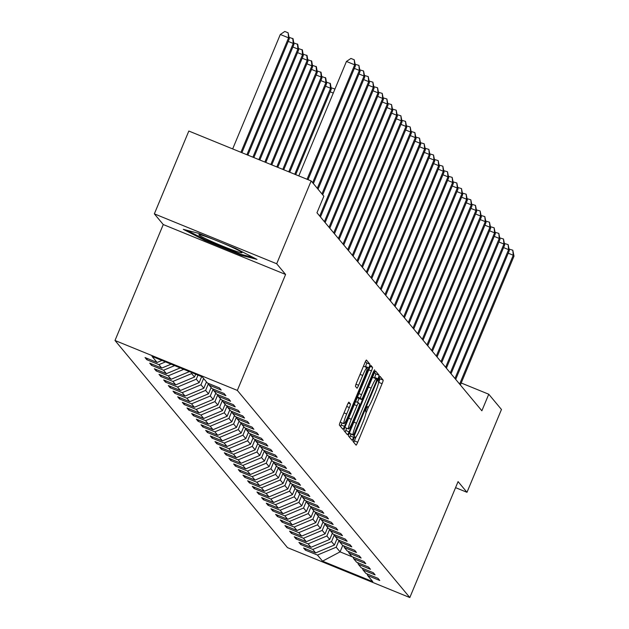 <?xml version="1.0" encoding="UTF-8"?>
<svg xmlns="http://www.w3.org/2000/svg" width="629" height="629" viewBox="0 0 629 629"><rect width="100%" height="100%" fill="white"/><g stroke="black" fill="none" stroke-linecap="round" stroke-linejoin="round"><path stroke-width="0.94" d="M353.687 438.861L352.948 441.385L356.069 445.128A3.53 0.409 112.2 0 0 356.085 445.143A3.53 0.409 112.2 0 0 357.712 442.234L382.078 383.706A3.53 0.409 112.2 0 0 383.132 380.097L380.002 376.346L378.123 380.907L378.524 381.394A11.291 1.297 112.2 0 1 375.136 392.928L373.107 397.803A11.291 1.297 112.2 0 1 367.902 407.128A11.291 1.297 112.2 0 1 367.831 407.081L367.415 406.586L366.275 408.622L365.535 411.146L365.936 411.633A11.291 1.297 112.2 0 1 362.548 423.168L360.519 428.042A11.291 1.297 112.2 0 1 355.314 437.367A11.291 1.297 112.2 0 1 355.243 437.32L354.827 436.825L353.687 438.861M348.93 402.175A3.53 0.409 112.2 0 0 348.906 402.159A3.53 0.409 112.2 0 0 347.279 405.076L340.446 421.493A3.53 0.409 112.2 0 0 339.385 425.102L342.844 429.253A3.53 0.409 112.2 0 0 342.868 429.269A3.53 0.409 112.2 0 0 344.495 426.36L368.853 367.831A3.53 0.409 112.2 0 0 369.915 364.222L366.455 360.063A3.53 0.409 112.2 0 0 366.432 360.047A3.53 0.409 112.2 0 0 364.804 362.964L356.549 382.802A3.53 0.409 112.2 0 0 355.487 386.403L356.973 388.187A3.53 0.409 112.2 0 0 356.997 388.203A3.53 0.409 112.2 0 0 358.616 385.286L362.713 375.45A9.435 1.085 112.2 0 1 367.069 367.651A9.435 1.085 112.2 0 1 364.285 377.337L348.246 415.863A9.435 1.085 112.2 0 1 343.89 423.663A9.435 1.085 112.2 0 1 346.673 413.976L349.347 407.561A3.53 0.409 112.2 0 0 350.408 403.952L348.883 402.159M285.597 274.464L276.689 263.763L311.158 180.948L188.826 131.036L154.349 213.852L163.257 224.545L114.997 340.493L237.33 390.405L285.597 274.464L163.257 224.545M455.561 487.648L466.985 492.303L458.077 481.61L409.817 597.55L237.33 390.405M466.985 492.303L501.462 409.487L488.757 394.234L461.199 382.99M311.158 180.948L323.864 196.209L316.969 212.775L481.861 410.792L488.757 394.234M349.567 432.453A3.53 0.409 112.2 0 0 348.513 436.054L351.973 440.214A3.53 0.409 112.2 0 0 351.996 440.229A3.53 0.409 112.2 0 0 353.616 437.32L377.982 378.792A3.53 0.409 112.2 0 0 379.043 375.183L375.576 371.024A3.53 0.409 112.2 0 0 375.56 371.008A3.53 0.409 112.2 0 0 373.933 373.925L349.567 432.453M347.412 434.733L343.945 430.574A3.53 0.409 112.2 0 1 345.007 426.973L369.372 368.445A3.53 0.409 112.2 0 1 371 365.528A3.53 0.409 112.2 0 1 371.016 365.543L372.502 367.328A3.53 0.409 112.2 0 1 371.44 370.929L361.557 394.666A3.53 0.409 112.2 0 0 360.496 398.267L361.478 399.454A3.53 0.409 112.2 0 0 361.502 399.47A3.53 0.409 112.2 0 0 363.13 396.553L373.414 371.841L374.554 369.797L373.823 372.337L349.056 431.84A3.53 0.409 112.2 0 1 347.428 434.749A3.53 0.409 112.2 0 1 347.412 434.733M114.997 340.493L287.484 547.631L409.817 597.55M146.832 359.717L158.901 364.639L161.771 368.083L149.702 363.161L151.495 365.315L163.564 370.237L166.433 373.681L154.364 368.759L156.157 370.913L168.226 375.835L171.096 379.287L159.027 374.357L160.82 376.512L172.889 381.441L175.758 384.885L163.689 379.963L165.482 382.118L177.551 387.039L180.421 390.483L168.352 385.561L170.144 387.716L182.213 392.638L185.083 396.089L173.014 391.159L174.807 393.314L186.876 398.243L189.746 401.687L177.677 396.765L179.477 398.92L191.538 403.842L194.408 407.285L182.347 402.363L184.14 404.518L196.209 409.44L199.078 412.883L187.01 407.962L188.802 410.116L200.871 415.038L203.741 418.489L191.672 413.56L193.465 415.714L205.534 420.644L208.403 424.088L196.334 419.166L198.127 421.32L210.196 426.242L213.066 429.686L200.997 424.764L202.79 426.918L214.859 431.84L217.728 435.292L205.659 430.362L207.452 432.516L219.521 437.446L222.391 440.89L210.322 435.968L212.115 438.122L224.183 443.044L227.053 446.488L214.984 441.566L216.777 443.72L228.846 448.642L231.716 452.094L219.647 447.164L221.447 449.318L233.508 454.24L236.378 457.692L224.317 452.77L226.11 454.916L238.179 459.846L241.049 463.29L228.98 458.368L230.772 460.522L242.841 465.444L245.711 468.888L233.642 463.966L235.435 466.12L247.504 471.042L250.373 474.494L238.305 469.564L240.097 471.719L252.166 476.648L255.036 480.092L242.967 475.17L244.76 477.325L256.829 482.246L259.698 485.69L247.629 480.768L249.422 482.923L261.491 487.845L264.361 491.296L252.292 486.366L254.085 488.521L266.153 493.443L269.023 496.894L256.954 491.972L258.747 494.119L270.816 499.049L273.686 502.492L261.617 497.57L263.417 499.725L275.478 504.647L278.348 508.09L266.287 503.169L268.08 505.323L280.149 510.245L283.019 513.696L270.95 508.767L272.742 510.921L284.811 515.851L287.681 519.295L275.612 514.373L277.405 516.527L289.474 521.449L292.343 524.893L280.275 519.971L282.067 522.125L294.136 527.047L297.006 530.499L284.937 525.569L286.73 527.723L298.799 532.653L301.668 536.097L289.599 531.175L291.392 533.329L303.461 538.251L306.331 541.695L294.262 536.773L296.055 538.927L308.124 543.849L310.993 547.293L298.924 542.371L300.717 544.525L312.786 549.447L315.656 552.899L303.587 547.969L305.387 550.123L317.448 555.053L322.535 561.154L372.793 581.66L367.706 575.559L379.774 580.481L377.982 578.326L365.913 573.404L363.043 569.96L375.112 574.882L373.319 572.728L361.25 567.806L358.381 564.355L370.45 569.284L368.657 567.13L356.588 562.2L353.718 558.756L365.787 563.678L363.994 561.524L351.925 556.602L349.056 553.158L361.125 558.08L359.332 555.926L347.263 551.004L344.393 547.552L356.462 552.482L354.67 550.328L342.601 545.398L339.731 541.954L351.8 546.876L349.999 544.722L337.938 539.8L335.068 536.356L347.137 541.278L345.337 539.124L333.268 534.202L330.406 530.75L342.467 535.68L340.674 533.526L328.605 528.604L325.736 525.152L337.804 530.074L336.012 527.928L323.943 522.998L321.073 519.554L333.142 524.476L331.349 522.322L319.28 517.4L316.411 513.956L328.48 518.878L326.687 516.724L314.618 511.802L311.748 508.35L323.817 513.28L322.024 511.125L309.955 506.196L307.086 502.752L319.155 507.674L317.362 505.519L305.293 500.598L302.423 497.154L314.492 502.076L312.699 499.921L300.631 494.999L297.761 491.548L309.83 496.478L308.029 494.323L295.968 489.401L293.098 485.95L305.167 490.872L303.367 488.725L291.298 483.795L288.428 480.352L300.497 485.274L298.704 483.119L286.635 478.197L283.765 474.753L295.834 479.675L294.042 477.521L281.973 472.599L279.103 469.148L291.172 474.077L289.379 471.923L277.31 466.993L274.441 463.549L286.51 468.471L284.717 466.317L272.648 461.395L269.778 457.951L281.847 462.873L280.054 460.719L267.985 455.797L265.116 452.345L277.185 457.275L275.392 455.121L263.323 450.191L260.453 446.747L272.522 451.669L270.729 449.515L258.661 444.593L255.791 441.149L267.86 446.071L266.059 443.917L253.998 438.995L251.128 435.551L263.197 440.473L261.397 438.319L249.328 433.397L246.458 429.945L258.527 434.875L256.734 432.721L244.665 427.791L241.795 424.347L253.864 429.269L252.072 427.115L240.003 422.193L237.133 418.749L249.202 423.671L247.409 421.516L235.34 416.595L232.471 413.143L244.539 418.073L242.747 415.918L230.678 410.989L227.808 407.545L239.877 412.467L238.084 410.312L226.015 405.391L223.146 401.947L235.215 406.869L233.422 404.714L221.353 399.792L218.483 396.349L230.552 401.271L228.759 399.116L216.691 394.194L213.821 390.743L225.89 395.672L224.089 393.518L212.028 388.588L209.158 385.145L221.219 390.066L219.427 387.912L207.358 382.99L202.279 376.889L152.021 356.384L157.108 362.485L145.04 357.563L146.832 359.717L147.335 358.499M165.49 361.879L158.901 364.639M171.112 364.167L161.771 368.083M209.158 385.145L208.451 383.431M174.626 365.606L163.564 370.237M180.248 367.894L166.433 373.681M213.821 390.743L213.113 389.036M183.754 369.333L168.226 375.835M189.376 371.621L171.096 379.287M218.483 396.349L217.776 394.635M195.682 374.192L194.503 377.03L191.633 373.587L192.002 372.69M191.633 373.587L172.889 381.441M194.503 377.03L175.758 384.885M223.146 401.947L222.438 400.233M201.657 376.637L199.165 382.629L196.295 379.185L197.978 375.136M196.295 379.185L177.551 387.039M199.165 382.629L180.421 390.483M227.808 407.545L227.1 405.839M206.461 381.905L203.827 388.235L200.958 384.783L203.592 378.461M200.958 384.783L182.213 392.638M203.827 388.235L185.083 396.089M232.471 413.143L231.763 411.437M211.124 387.503L208.49 393.833L205.62 390.389L208.482 383.517M205.62 390.389L186.876 398.243M208.49 393.833L189.746 401.687M237.133 418.749L236.425 417.035M215.786 393.109L213.152 399.431L210.283 395.987L213.145 389.115M210.283 395.987L191.538 403.842M213.152 399.431L194.408 407.285M241.795 424.347L241.088 422.633M220.449 398.707L217.815 405.037L214.945 401.585L217.807 394.713M214.945 401.585L196.209 409.44M217.815 405.037L199.078 412.883M246.458 429.945L245.758 428.239M225.111 404.305L222.477 410.635L219.607 407.183L222.469 400.311M219.607 407.183L200.871 415.038M222.477 410.635L203.741 418.489M251.128 435.551L250.421 433.837M229.774 409.911L227.14 416.233L224.27 412.789L227.132 405.917M224.27 412.789L205.534 420.644M227.14 416.233L208.403 424.088M255.791 441.149L255.083 439.435M234.436 415.51L231.81 421.831L228.94 418.387L231.794 411.515M228.94 418.387L210.196 426.242M231.81 421.831L213.066 429.686M260.453 446.747L259.746 445.041M239.106 421.108L236.473 427.437L233.603 423.985L236.465 417.113M233.603 423.985L214.859 431.84M236.473 427.437L217.728 435.292M265.116 452.345L264.408 450.639M243.769 426.714L241.135 433.035L238.265 429.591L241.127 422.719M238.265 429.591L219.521 437.446M241.135 433.035L222.391 440.89M269.778 457.951L269.07 456.237M248.431 432.312L245.797 438.633L242.928 435.189L245.79 428.318M242.928 435.189L224.183 443.044M245.797 438.633L227.053 446.488M274.441 463.549L273.733 461.835M253.094 437.91L250.46 444.239L247.59 440.787L250.452 433.916M247.59 440.787L228.846 448.642M250.46 444.239L231.716 452.094M279.103 469.148L278.395 467.441M257.756 443.508L255.122 449.837L252.253 446.393L255.115 439.514M252.253 446.393L233.508 454.24M255.122 449.837L236.378 457.692M283.765 474.753L283.058 473.039M262.419 449.114L259.785 455.435L256.915 451.992L259.777 445.12M256.915 451.992L238.179 459.846M259.785 455.435L241.049 463.29M288.428 480.352L287.728 478.638M267.081 454.712L264.447 461.033L261.578 457.59L264.439 450.718M261.578 457.59L242.841 465.444M264.447 461.033L245.711 468.888M293.098 485.95L292.391 484.244M271.744 460.31L269.11 466.639L266.24 463.188L269.102 456.316M266.24 463.188L247.504 471.042M269.11 466.639L250.373 474.494M297.761 491.548L297.053 489.842M276.406 465.916L273.78 472.237L270.91 468.794L273.764 461.922M270.91 468.794L252.166 476.648M273.78 472.237L255.036 480.092M302.423 497.154L301.716 495.44M281.077 471.514L278.443 477.836L275.573 474.392L278.435 467.52M275.573 474.392L256.829 482.246M278.443 477.836L259.698 485.69M307.086 502.752L306.378 501.038M285.739 477.112L283.105 483.442L280.235 479.99L283.097 473.118M280.235 479.99L261.491 487.845M283.105 483.442L264.361 491.296M311.748 508.35L311.041 506.644M290.401 482.71L287.767 489.04L284.898 485.596L287.76 478.716M284.898 485.596L266.153 493.443M287.767 489.04L269.023 496.894M316.411 513.956L315.703 512.242M295.064 488.316L292.43 494.638L289.56 491.194L292.422 484.322M289.56 491.194L270.816 499.049M292.43 494.638L273.686 502.492M321.073 519.554L320.365 517.84M299.726 493.914L297.092 500.236L294.223 496.792L297.085 489.92M294.223 496.792L275.478 504.647M297.092 500.236L278.348 508.09M325.736 525.152L325.028 523.446M304.389 499.512L301.755 505.842L298.885 502.39L301.747 495.518M298.885 502.39L280.149 510.245M301.755 505.842L283.019 513.696M330.406 530.75L329.698 529.044M309.051 505.118L306.417 511.44L303.548 507.996L306.409 501.124M303.548 507.996L284.811 515.851M306.417 511.44L287.681 519.295M335.068 536.356L334.361 534.642M313.714 510.717L311.08 517.038L308.21 513.594L311.072 506.722M308.21 513.594L289.474 521.449M311.08 517.038L292.343 524.893M339.731 541.954L339.023 540.24M318.376 516.315L315.75 522.644L312.88 519.192L315.734 512.321M312.88 519.192L294.136 527.047M315.75 522.644L297.006 530.499M344.393 547.552L343.686 545.846M323.047 521.913L320.413 528.242L317.543 524.798L320.405 517.919M317.543 524.798L298.799 532.653M320.413 528.242L301.668 536.097M349.056 553.158L348.348 551.444M327.709 527.519L325.075 533.84L322.205 530.396L325.067 523.525M322.205 530.396L303.461 538.251M325.075 533.84L306.331 541.695M353.718 558.756L353.011 557.042M332.371 533.117L329.738 539.438L326.868 535.994L329.73 529.123M326.868 535.994L308.124 543.849M329.738 539.438L310.993 547.293M358.381 564.355L357.673 562.648M337.034 538.715L334.4 545.044L331.53 541.593L334.392 534.721M331.53 541.593L312.786 549.447M334.4 545.044L315.656 552.899M363.043 569.96L362.335 568.246M342.742 545.461L340.077 551.861L336.193 547.199L339.055 540.327M336.193 547.199L317.448 555.053M353.058 557.16L340.077 551.861L322.535 561.154M367.706 575.559L366.998 573.845M276.689 263.763L154.349 213.852M161.975 360.441L157.108 362.485M305.891 548.913L305.387 550.123M301.228 543.307L300.717 544.525M296.566 537.709L296.055 538.927M291.903 532.11L291.392 533.329M287.241 526.512L286.73 527.723M282.57 520.906L282.067 522.125M277.908 515.308L277.405 516.527M273.245 509.71L272.742 510.921M268.583 504.104L268.08 505.323M263.921 498.506L263.417 499.725M259.258 492.908L258.747 494.119M254.596 487.31L254.085 488.521M249.933 481.704L249.422 482.923M245.271 476.106L244.76 477.325M240.6 470.508L240.097 471.719M235.938 464.902L235.435 466.12M231.275 459.304L230.772 460.522M226.613 453.706L226.11 454.916M221.951 448.107L221.447 449.318M217.288 442.501L216.777 443.72M212.626 436.903L212.115 438.122M207.963 431.305L207.452 432.516M203.301 425.699L202.79 426.918M198.63 420.101L198.127 421.32M193.968 414.503L193.465 415.714M189.305 408.905L188.802 410.116M184.643 403.299L184.14 404.518M179.98 397.701L179.477 398.92M175.318 392.103L174.807 393.314M170.656 386.497L170.144 387.716M165.993 380.899L165.482 382.118M161.331 375.301L160.82 376.512M156.66 369.703L156.157 370.913M151.998 364.097L151.495 365.315M198.85 233.39L183.314 229.341L204.614 240.317L241.457 255.35L256.994 259.407L235.686 248.424L198.85 233.39M241.795 254.541L241.457 255.35M204.936 239.555L204.614 240.317M378.477 383.053L378.768 382.353A3.53 0.409 112.2 0 0 379.83 378.752L379.09 377.864M353.75 442.344A3.53 0.409 112.2 0 0 354.402 440.882L356.156 436.683M365.889 413.292L368.743 406.444M374.436 378.013L374.68 377.439A3.53 0.409 112.2 0 0 375.733 373.838L374.593 372.462M349.653 437.43A3.53 0.409 112.2 0 0 350.314 435.968L351.029 434.254M353.545 435.276L376.079 381.874L376.826 379.35L376.401 378.839A11.291 1.297 112.2 0 0 376.331 378.792A11.291 1.297 112.2 0 0 371.126 388.117L356.509 423.231A11.291 1.297 112.2 0 0 353.121 434.765L350.267 433.939M376.252 378.776L373.091 377.486A11.291 1.297 112.2 0 0 373.028 377.439A11.291 1.297 112.2 0 0 372.187 378.123M349.858 431.753A11.291 1.297 112.2 0 0 349.81 433.412L353.121 434.765M353.561 435.284L349.81 433.412M357.406 397.182L358.176 398.102A3.53 0.409 112.2 0 0 358.192 398.118A3.53 0.409 112.2 0 0 358.223 398.118M359.073 398.479L357.461 402.348M346.689 428.231L345.753 430.488L349.056 431.84M351.304 419.299A9.435 1.085 112.2 0 0 348.521 428.978A9.435 1.085 112.2 0 0 352.877 421.178L358.522 407.608A3.53 0.409 112.2 0 0 359.584 404.007L358.601 402.819A3.53 0.409 112.2 0 0 358.585 402.804A3.53 0.409 112.2 0 0 356.957 405.721L351.304 419.299L348.655 418.214M345.117 426.706A9.435 1.085 112.2 0 0 345.219 427.634L348.521 428.978M345.093 431.95A3.53 0.409 112.2 0 0 345.753 430.488M340.486 421.391A9.435 1.085 112.2 0 0 340.588 422.311L343.89 423.663M367.069 367.651L363.759 366.306A9.435 1.085 112.2 0 0 363.31 366.565M365.355 366.951L365.551 366.479A3.53 0.409 112.2 0 0 366.613 362.878L365.465 361.502M340.525 426.47A3.53 0.409 112.2 0 0 341.185 425.007L342.058 422.916M459.618 384.091L513.256 255.24L514.003 256.145L460.373 384.987M509.105 249.1L512.792 250.193L513.256 255.24L508.232 253.196M512.792 250.193L514.003 256.145M214.41 239.743A23.367 1.415 -157.4 0 0 199.031 234.641A23.367 1.415 -157.4 0 0 198.937 234.939A23.367 1.415 -157.4 0 0 222.265 246.002A23.367 1.415 -157.4 0 0 241.937 252.504A23.367 1.415 -157.4 0 0 241.921 252.481A23.367 1.415 -157.4 0 0 222.635 243.101M253.448 257.576L241.072 254.352L205.376 239.783L186.955 230.293M454.956 378.485L508.594 249.642L509.341 250.539L455.703 379.381M504.442 243.502L508.13 244.595L508.594 249.642L503.57 247.59M508.13 244.595L509.341 250.539M450.293 372.887L503.931 244.044L504.678 244.94L451.04 373.783M499.78 237.904L503.467 238.996L503.931 244.044L498.907 241.992M503.467 238.996L504.678 244.94M445.631 367.289L499.261 238.438L500.016 239.342L446.378 368.185M495.117 232.298L498.805 233.39L499.261 238.438L494.245 236.394M498.805 233.39L500.016 239.342M440.968 361.683L494.598 232.84L495.345 233.736L441.715 362.587M490.447 226.699L494.135 227.792L494.598 232.84L489.582 230.796M494.135 227.792L495.345 233.736M436.306 356.085L489.936 227.242L490.683 228.138L437.053 356.981M485.785 221.101L489.472 222.194L489.936 227.242L484.92 225.19M489.472 222.194L490.683 228.138M431.643 350.487L485.274 221.644L486.02 222.54L432.39 351.383M481.122 215.495L484.81 216.588L485.274 221.644L480.257 219.592M484.81 216.588L486.02 222.54M426.981 344.889L480.611 216.038L481.358 216.934L427.728 345.785M476.46 209.897L480.147 210.99L480.611 216.038L475.587 213.994M480.147 210.99L481.358 216.934M422.318 339.283L475.949 210.44L476.696 211.336L423.065 340.179M471.797 204.299L475.485 205.392L475.949 210.44L470.924 208.388M475.485 205.392L476.696 211.336M417.648 333.684L471.286 204.842L472.033 205.738L418.403 334.581M467.135 198.701L470.822 199.794L471.286 204.842L466.262 202.79M470.822 199.794L472.033 205.738M412.986 328.086L466.624 199.236L467.371 200.14L413.733 328.983M462.472 193.095L466.16 194.188L466.624 199.236L461.6 197.192M466.16 194.188L467.371 200.14M408.323 322.48L461.961 193.638L462.708 194.534L409.07 323.385M457.81 187.497L461.497 188.59L461.961 193.638L456.937 191.593M461.497 188.59L462.708 194.534M403.661 316.882L457.291 188.04L458.046 188.936L404.408 317.779M453.147 181.899L456.835 182.992L457.291 188.04L452.275 185.987M456.835 182.992L458.046 188.936M398.998 311.284L452.628 182.441L453.375 183.338L399.745 312.181M448.477 176.293L452.165 177.386L452.628 182.441L447.612 180.389M452.165 177.386L453.375 183.338M394.336 305.686L447.966 176.835L448.713 177.732L395.083 306.582M443.815 170.695L447.502 171.788L447.966 176.835L442.95 174.791M447.502 171.788L448.713 177.732M389.673 300.08L443.303 171.237L444.05 172.134L390.42 300.976M439.152 165.097L442.84 166.19L443.303 171.237L438.287 169.185M442.84 166.19L444.05 172.134M385.011 294.482L438.641 165.639L439.388 166.536L385.758 295.378M434.49 159.499L438.177 160.592L438.641 165.639L433.617 163.587M438.177 160.592L439.388 166.536M380.348 288.884L433.979 160.033L434.725 160.938L381.095 289.78M429.827 153.893L433.515 154.986L433.979 160.033L428.954 157.989M433.515 154.986L434.725 160.938M375.678 283.278L429.316 154.435L430.063 155.332L376.433 284.182M425.165 148.295L428.852 149.387L429.316 154.435L424.292 152.391M428.852 149.387L430.063 155.332M371.016 277.68L424.654 148.837L425.401 149.733L371.763 278.576M420.502 142.697L424.19 143.789L424.654 148.837L419.629 146.785M424.19 143.789L425.401 149.733M366.353 272.082L419.991 143.239L420.738 144.135L367.1 272.978M415.84 137.091L419.527 138.183L419.991 143.239L414.967 141.187M419.527 138.183L420.738 144.135M361.691 266.484L415.321 137.633L416.076 138.529L362.438 267.38M411.177 131.492L414.865 132.585L415.321 137.633L410.305 135.589M414.865 132.585L416.076 138.529M331.058 87.714L334.95 89.051M333.276 93.068L330.186 91.803M334.801 89.404L334.746 88.799M295.701 174.642L331.294 89.153L330.547 88.249L294.749 174.257M326.396 82.108L330.382 83.563L331.294 89.153M330.083 83.201L330.547 88.249L325.523 86.204M357.028 260.878L410.658 132.035L411.405 132.931L357.775 261.774M406.507 125.894L410.194 126.987L410.658 132.035L405.642 129.983M410.194 126.987L411.405 132.931M352.366 255.28L405.996 126.437L406.743 127.333L353.113 256.176M401.845 120.296L405.532 121.389L405.996 126.437L400.98 124.385M405.532 121.389L406.743 127.333M347.703 249.682L401.333 120.831L402.08 121.735L348.45 250.578M397.182 114.69L400.87 115.783L401.333 120.831L396.317 118.787M400.87 115.783L402.08 121.735M343.041 244.076L396.671 115.233L397.418 116.129L343.788 244.972M392.52 109.092L396.207 110.185L396.671 115.233L391.647 113.189M396.207 110.185L397.418 116.129M289.725 172.204L326.632 83.547L325.885 82.651L288.766 171.811M321.733 76.51L325.72 77.965L326.632 83.547M325.421 77.603L325.885 82.651L320.861 80.606M283.75 169.767L321.962 77.949L321.215 77.052L282.791 169.374M317.071 70.912L321.057 72.359L321.962 77.949M320.759 72.005L321.215 77.052L316.198 75M277.766 167.322L317.299 72.351L316.552 71.447L276.807 166.937M312.401 65.306L316.387 66.76L317.299 72.351M316.088 66.399L316.552 71.447L311.536 69.402M271.791 164.884L312.637 66.745L311.89 65.848L270.832 164.491M307.738 59.708L311.725 61.162L312.637 66.745M311.426 60.801L311.89 65.848L306.873 63.804M265.808 162.447L307.974 61.147L307.227 60.25L264.848 162.054M303.076 54.11L307.062 55.556L307.974 61.147M306.763 55.203L307.227 60.25L302.211 58.198M259.832 160.01L303.312 55.549L302.565 54.652L258.873 159.617M298.413 48.512L302.4 49.958L303.312 55.549M302.101 49.597L302.565 54.652L297.541 52.6M253.849 157.565L298.649 49.943L297.902 49.046L252.889 157.179M293.751 42.906L297.737 44.36L298.649 49.943M297.438 43.999L297.902 49.046L292.878 47.002M247.873 155.127L293.987 44.344L293.24 43.448L246.914 154.734M289.088 37.308L293.075 38.762L293.987 44.344M292.776 38.4L293.24 43.448L288.216 41.396M338.378 238.477L392.009 109.635L392.755 110.531L339.125 239.374M387.857 103.494L391.545 104.587L392.009 109.635L386.984 107.583M391.545 104.587L392.755 110.531M333.708 232.879L387.346 104.037L388.093 104.933L334.463 233.776M383.195 97.888L386.882 98.981L387.346 104.037L382.322 101.984M386.882 98.981L388.093 104.933M329.046 227.273L382.684 98.431L383.431 99.327L329.793 228.178M378.532 92.29L382.22 93.383L382.684 98.431L377.659 96.386M382.22 93.383L383.431 99.327M324.383 221.675L378.021 92.833L378.768 93.729L325.13 222.572M373.87 86.692L377.557 87.785L378.021 92.833L372.997 90.78M377.557 87.785L378.768 93.729M319.721 216.077L373.351 87.234L374.106 88.131L320.468 216.974M369.207 81.094L372.895 82.179L373.351 87.234L368.335 85.182M372.895 82.179L374.106 88.131M321.954 193.913L368.688 81.628L369.435 82.533L322.701 194.809M364.537 75.488L368.224 76.581L368.688 81.628L363.672 79.584M368.224 76.581L369.435 82.533M317.291 188.315L364.026 76.03L364.773 76.927L318.038 189.211M359.874 69.89L363.562 70.983L364.026 76.03L359.01 73.986M363.562 70.983L364.773 76.927M312.629 182.709L359.363 70.432L360.11 71.329L313.376 183.613M355.212 64.292L358.9 65.385L359.363 70.432L354.347 68.38M358.9 65.385L360.11 71.329M241.89 152.69L289.324 38.746L288.577 37.85L280.306 34.477L232.667 148.924M280.306 34.477L284.803 31.45L288.113 32.802L288.577 37.85L240.931 152.297M288.113 32.802L289.324 38.746M307.062 179.281L354.701 64.826L355.448 65.73L308.021 179.666M298.799 175.908L346.437 61.461L354.701 64.826L354.237 59.779L355.448 65.73M346.437 61.461L350.935 58.434L354.237 59.779M354.591 437.053L355.243 437.32M367.179 406.814L367.831 407.081M379.83 378.752L383.132 380.097M378.768 382.353L382.078 383.706M354.402 440.882L357.712 442.234M375.733 373.838L379.043 375.183M374.68 377.439L377.982 378.792M350.314 435.968L353.616 437.32M368.476 387.032L371.126 388.117M353.86 422.153L356.509 423.231M370.308 366.432L372.502 367.328M368.783 369.844L371.44 370.929M358.907 393.581L361.557 394.666M357.469 397.033L360.496 398.267M361.502 399.47L358.192 398.118L361.478 399.454M373.296 372.116L373.823 372.337M355.574 401.585L358.554 402.804L355.574 401.577M354.308 404.636L356.957 405.721M348.222 403.063L350.408 403.952M346.697 406.476L349.347 407.561M344.024 412.899L346.673 413.976M360.063 374.365L362.713 375.45M356.006 384.217L358.616 385.286M366.613 362.878L369.915 364.222M365.551 366.479L368.853 367.831M341.185 425.007L344.495 426.36M354.575 437.069L355.314 437.367M367.163 406.829L367.902 407.128M373.028 377.439L376.331 378.792"/></g></svg>

